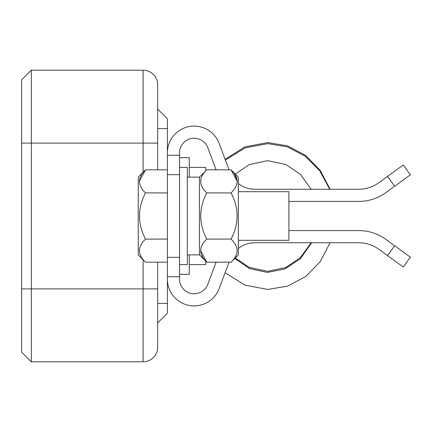 <?xml version="1.0" encoding="UTF-8"?>
<svg xmlns="http://www.w3.org/2000/svg" width="432" height="432" viewBox="0 0 432 432"><rect width="100%" height="100%" fill="white"/><g stroke="black" fill="none" stroke-linecap="round" stroke-linejoin="round"><path stroke-width="0.65" d="M207.781 147.695L216.086 169.83L207.781 147.695A14.58 14.58 0 0 0 179.55 152.82A14.58 14.58 0 0 1 207.781 147.695M288.9 201.42L358.76 201.42L288.9 201.42M329.697 189.27L319.723 170.759L305.192 156.184L287.323 146.853L267.678 143.64L245.203 147.874L225.396 160.051L219.154 143.429L229.068 169.83M378.756 182.774A34.02 34.02 0 0 1 358.76 189.27A34.02 34.02 0 0 0 378.756 182.774L403.256 164.97L410.4 174.798L385.895 192.602A46.17 46.17 0 0 1 358.76 201.42M254.88 189.27A26.73 26.73 0 0 1 238.356 183.551A26.73 26.73 0 0 0 254.88 189.27L358.76 189.27M387.531 255.604L394.675 245.776L385.895 239.398L410.4 257.202L403.256 267.03L378.756 249.226A34.02 34.02 0 0 0 358.76 242.73A34.02 34.02 0 0 1 378.756 249.226M358.76 230.58L288.9 230.58L358.76 230.58A46.17 46.17 0 0 1 385.895 239.398M238.356 248.449A26.73 26.73 0 0 1 254.88 242.73A26.73 26.73 0 0 0 238.356 248.449M207.781 284.305A14.58 14.58 0 0 1 179.55 279.18A14.58 14.58 0 0 0 207.781 284.305L216.086 262.17M199.476 177.125L187.326 177.125L199.476 177.125L199.476 254.88L199.476 177.12L206.766 169.83C198.709 177.476 198.709 185.171 206.766 192.915C198.725 208.289 198.725 223.679 206.766 239.085C198.709 246.731 198.709 254.426 206.766 262.17L205.794 261.166M205.794 261.198L205.794 264.6L189.27 264.6M234.905 174.436L237.249 181.375L231.066 169.83L206.766 169.83M231.066 262.17C239.123 254.524 239.123 246.829 231.066 239.085C239.107 223.679 239.107 208.289 231.066 192.915C239.123 185.269 239.123 177.574 231.066 169.83L238.356 177.12L238.356 254.88L231.066 262.17L206.766 262.17L200.583 250.63M231.066 192.915L206.766 192.915M231.066 239.085L206.766 239.085M179.55 167.4L187.326 167.4L187.326 264.6L179.55 264.6M358.76 242.73L254.88 242.73M229.068 262.17L219.154 288.571A26.73 26.73 0 0 1 167.4 279.18M179.55 276.75L167.4 276.75L167.4 155.25L179.55 155.25L179.55 279.18M179.55 152.82L179.55 155.25M167.4 152.82A26.73 26.73 0 0 1 219.154 143.429M189.27 167.4L205.794 167.4L205.794 170.802M189.27 254.88L189.27 274.32L179.55 274.32M189.27 177.125L189.27 157.68L179.55 157.68M143.203 361.8L143.1 361.8A14.58 14.58 0 0 0 157.68 347.22L157.68 288.9L157.68 347.22A14.58 14.58 0 0 1 143.1 361.8L31.32 361.8L21.6 352.08L21.6 288.9L31.32 288.9L31.32 70.2L143.1 70.2A14.58 14.58 0 0 1 157.68 84.78L157.68 143.1L157.68 128.52L167.4 128.52L167.4 118.8L157.68 109.08L157.68 84.78A14.58 14.58 0 0 0 143.1 70.2L143.203 70.2M21.6 288.9L21.6 79.92L31.32 70.2L21.6 79.92M21.6 352.08L31.32 361.8L31.32 288.9L157.68 288.9L157.68 262.17M157.68 169.83L157.68 143.1L21.6 143.1M157.68 322.92L167.4 313.2L167.4 276.75M167.4 155.25L167.4 128.52M238.356 191.7L288.9 191.7L288.9 240.3L238.356 240.3M167.4 262.17L145.53 262.17L138.24 254.88L138.24 177.12L145.53 169.83L139.347 181.375M145.53 262.17C137.473 254.524 137.473 246.829 145.53 239.085C137.489 223.679 137.489 208.289 145.53 192.915C137.473 185.269 137.473 177.574 145.53 169.83L167.4 169.83M167.4 239.085L145.53 239.085M167.4 192.915L145.53 192.915M179.55 174.69L167.4 174.69M167.4 257.31L179.55 257.31M394.675 186.224L387.531 176.396M157.68 347.22A14.58 14.58 0 0 1 143.1 361.8L143.1 259.74M143.1 172.26L143.1 70.2A14.58 14.58 0 0 1 157.68 84.78M157.68 303.48L167.4 303.48M206.766 262.17L199.476 254.88L187.326 254.88M215.519 169.83L215.897 169.322M225.094 159.246L245.02 146.869L267.678 142.56L287.577 145.859L305.635 155.434L320.22 170.359L330.086 189.27M311.191 242.73L300.418 257.596L285.925 267.467L267.565 271.35L249.215 267.37L235.294 257.942M215.519 262.17L215.897 262.678M225.094 272.754L245.02 285.131L267.678 289.44L287.577 286.141L305.635 276.566L320.22 261.641L330.086 242.73M311.191 189.27L300.418 174.404L285.925 164.533L267.565 160.65L249.215 164.63L235.294 174.058M234.749 258.487L249.637 268.634L267.316 272.425L285.039 268.925L300.467 258.622L311.71 242.73"/></g></svg>
